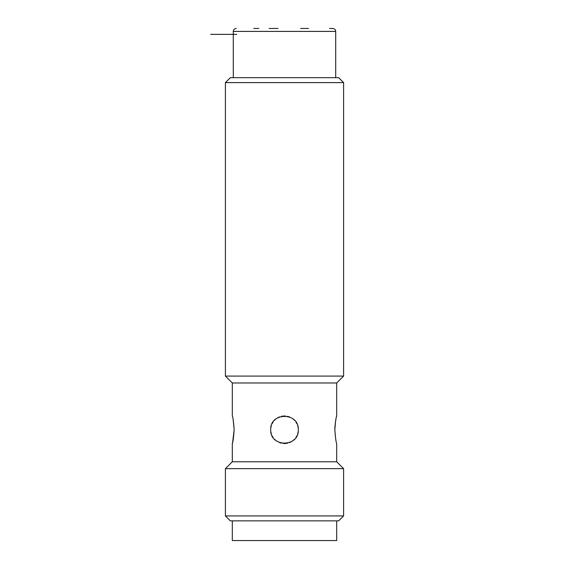 <?xml version="1.0" encoding="UTF-8"?>
<svg xmlns="http://www.w3.org/2000/svg" width="569" height="569" viewBox="0 0 569 569"><rect width="100%" height="100%" fill="white"/><g stroke="black" fill="none" stroke-linecap="round" stroke-linejoin="round"><path stroke-width="0.85" d="M335.71 77.69L230.338 77.69L338.662 77.69L335.71 77.69L335.71 31.402C335.554 29.624 334.565 28.642 332.758 28.45L329.494 28.45M230.338 77.69L225.409 82.612L343.591 82.612L338.662 77.69M225.409 82.612L225.409 376.088L343.591 376.088L336.692 382.98L232.308 382.98L232.308 415.975C232.913 416.807 233.532 421.401 234.158 429.759C233.532 438.116 232.913 442.71 232.308 443.55L232.308 461.765L336.692 461.765L343.591 468.657L343.591 515.927L338.662 520.855L230.338 520.855L338.662 520.855M343.591 82.612L343.591 376.088M225.409 376.088L232.308 382.98M334.928 426.793L334.842 429.759C335.468 438.116 336.087 442.71 336.692 443.55C336.087 442.71 335.468 438.116 334.842 429.759C335.468 421.401 336.087 416.807 336.692 415.975L336.457 416.892M336.692 382.98L336.692 415.975M336.692 443.55L336.692 461.765M270.716 429.759C269.87 411.977 299.123 411.977 298.284 429.759C299.13 447.54 269.877 447.54 270.716 429.759M232.308 443.55L232.479 442.888M232.685 442.013L234.158 429.759L233.176 419.78M335.653 420.683L334.935 426.714M298.135 431.786L297.687 433.77M296.94 435.712L295.916 437.483M294.578 439.168L293.028 440.598M291.243 441.786L289.465 442.625M287.53 443.208L286.406 443.415M285.517 443.507L283.497 443.507M281.314 443.173L279.543 442.625M275.979 440.598L274.422 439.168M273.092 437.497L272.06 435.712M271.313 433.777L270.865 431.786M270.865 427.732L271.313 425.74M272.06 423.82L273.099 422.013M274.422 420.349L275.979 418.919M277.779 417.717L279.528 416.899M281.463 416.309L282.58 416.103M283.462 416.01L285.503 416.01M287.509 416.302L289.493 416.906M293.021 418.919L294.578 420.349M295.916 422.027L296.94 423.813M297.694 425.747L298.135 427.732M232.308 461.765L225.409 468.657L225.409 515.927L343.591 515.927M343.591 468.657L225.409 468.657M225.409 515.927L230.338 520.855M232.308 520.855L232.308 540.55L336.692 540.55L336.692 520.855M210.686 34.36L236.754 34.36M308.498 28.45L300.617 28.45M258.817 28.45L253.767 28.45M278.028 28.45L269.123 28.45M233.29 77.69L233.29 31.402L335.71 31.402M233.29 31.402C233.446 29.624 234.435 28.642 236.242 28.45"/></g></svg>
